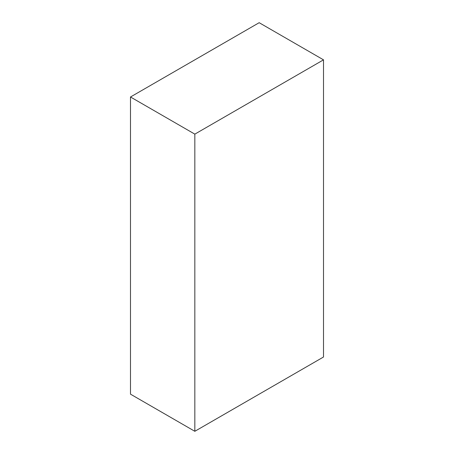 <?xml version="1.0" encoding="UTF-8"?>
<svg xmlns="http://www.w3.org/2000/svg" width="454" height="454" viewBox="0 0 454 454"><rect width="100%" height="100%" fill="white"/><g stroke="black" fill="none" stroke-linecap="round" stroke-linejoin="round"><path stroke-width="0.68" d="M323.509 59.843L259.172 22.7L130.491 96.991L130.491 394.157L194.828 431.3L323.509 357.009L323.509 59.843L194.828 134.134L130.491 96.991M194.828 134.134L194.828 431.3"/></g></svg>
